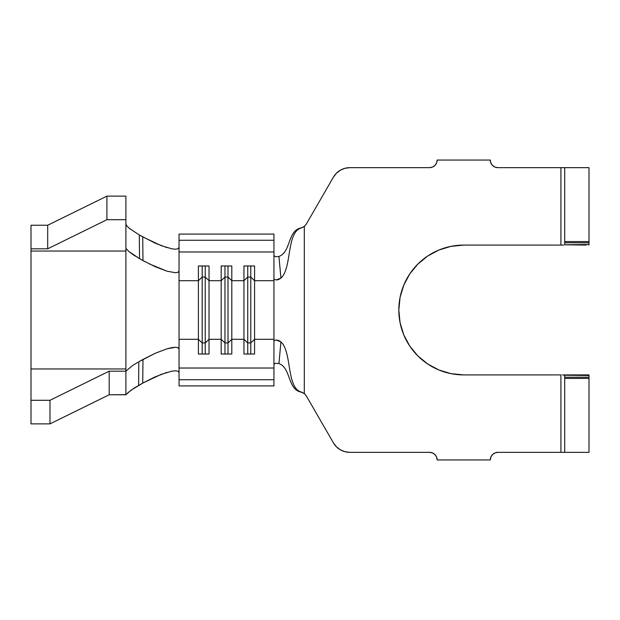 <?xml version="1.0" encoding="UTF-8"?>
<svg xmlns="http://www.w3.org/2000/svg" width="620" height="620" viewBox="0 0 620 620"><rect width="100%" height="100%" fill="white"/><g stroke="black" fill="none" stroke-linecap="round" stroke-linejoin="round"><path stroke-width="0.93" d="M490.304 160.061L437.162 160.061A7.595 7.595 0 0 1 429.575 167.656L349.858 167.656L429.575 167.656L432.473 167.075L434.938 165.431L436.589 162.967L437.162 160.061L490.304 160.061L490.885 162.967L492.528 165.431L494.993 167.075L497.899 167.656L560.914 167.656L497.899 167.656A7.595 7.595 0 0 1 490.304 160.061L490.885 162.967M589 167.656L564.704 167.656L564.704 244.489L564.704 242.769L589 242.769L589 167.656L564.704 167.656L564.704 242.769L589 242.769L589 244.489L589 241.567L564.704 241.567L589 241.567L589 167.656M562.363 167.656L560.914 167.656L560.914 245.086L463.737 245.086L451.073 246.334L438.898 250.031L427.676 256.029L417.834 264.104L409.766 273.939L403.767 285.161L400.071 297.337L398.823 310L400.071 322.663L403.767 334.839L409.766 346.061L417.834 355.896L427.676 363.971L438.898 369.969L451.073 373.666L463.737 374.914L560.914 374.914L560.914 452.344L562.363 452.344M301.196 392.142L304.304 393.499L306.164 395.653L333.421 442.858A18.98 18.98 0 0 0 349.858 452.344L429.575 452.344L349.858 452.344L344.945 451.701L340.365 449.802L336.435 446.788L333.421 442.858L306.164 395.653L304.304 393.499L304.304 226.501L306.164 224.347L333.421 177.142L336.435 173.213L340.365 170.198L344.945 168.299L349.858 167.656A18.98 18.98 0 0 0 333.421 177.142L306.164 224.347L304.304 226.501L301.467 227.912C286.215 231.81 292.152 268.065 280.93 278.124L276.202 279.969L274.536 279.527L273.939 278.767L273.939 368.024L179.041 368.024L179.041 339.295L198.4 339.295L198.4 354.02L209.025 354.02L209.025 339.295L221.177 339.295L221.177 354.02L231.803 354.02L231.803 339.295L243.954 339.295L243.954 354.02L254.58 354.02L254.58 339.295L273.939 339.295L254.58 339.295L254.58 280.705L273.939 280.705L273.939 341.233L274.536 340.473L276.195 340.031L280.93 341.876L278.938 363.537C291.16 367.986 287.331 389.368 301.149 392.135L301.467 392.088C286.215 388.19 292.152 351.935 280.93 341.876C292.152 351.935 286.215 388.19 301.467 392.088L304.304 393.499L304.304 226.501L301.196 227.858M564.704 452.344L589 452.344L589 375.511L589 377.231L564.704 377.231L564.603 375.216L589 375.511L588.876 374.914L563.619 374.914L588.985 375.216L563.619 374.914L564.704 375.511L564.704 378.433L564.704 377.231L589 377.231L589 378.433L564.704 378.433L564.704 452.344L564.704 378.433L589 378.433L589 452.344L497.899 452.344L560.914 452.344L560.914 374.914L463.737 374.914A64.914 64.914 0 0 1 398.823 310A64.914 64.914 0 0 1 463.737 245.086L451.073 246.334M497.899 452.344L494.993 452.925L492.528 454.568L490.885 457.033L490.304 459.939L437.162 459.939L436.589 457.033L434.938 454.568L432.473 452.925L429.575 452.344A7.595 7.595 0 0 1 437.162 459.939L490.304 459.939A7.595 7.595 0 0 1 497.899 452.344M304.304 226.432L306.241 224.215L304.304 226.432L301.467 227.912C286.215 231.81 292.152 268.065 280.93 278.124L278.938 256.463C291.16 252.015 287.331 230.632 301.149 227.865C287.331 230.632 291.16 252.015 278.938 256.463L275.606 256.75L273.939 255.603L275.606 256.75L278.938 256.463L280.93 278.124L278.558 279.589L276.202 279.969L274.536 279.527L273.939 278.767L273.939 280.705L254.58 280.705L254.58 265.98L243.954 265.98L243.954 280.705L231.803 280.705L243.954 280.705L243.954 339.295L231.803 339.295L231.803 265.98L221.177 265.98L221.177 280.705L209.025 280.705L209.025 339.295L209.025 280.705L221.177 280.705L221.177 339.295L209.025 339.295L205.236 342.953L202.197 342.953L202.197 354.02L202.197 342.953L198.4 339.295L179.041 339.295L179.041 280.705L198.4 280.705L198.4 354.02L209.025 354.02L209.025 339.295L205.236 342.953L205.236 354.02L205.236 342.953L202.197 342.953L202.197 277.047L205.236 277.047L205.236 342.953L205.236 277.047L209.025 280.705L209.025 265.98L198.4 265.98L198.4 280.705L179.041 280.705L179.041 251.976L273.939 251.976L273.939 234.081L273.939 278.767L273.939 251.976L179.041 251.976L179.041 240.258L273.939 240.258L179.041 240.258L179.041 234.081L273.939 234.081L179.041 234.081L179.041 270.8L178.188 272.219L175.716 272.761L166.966 271.18L148.994 263.756M304.288 393.56L306.241 395.785L304.304 393.568L301.149 392.135C287.331 389.368 291.16 367.986 278.938 363.537L280.93 341.876L278.558 340.403L276.195 340.031L274.536 340.473L273.939 341.233L273.939 379.742L273.939 368.024L179.041 368.024L179.041 379.742L273.939 379.742L273.939 385.919L273.939 379.742L179.041 379.742L179.041 385.919L273.939 385.919L179.041 385.919L179.041 270.8L178.188 272.219L175.716 272.761L166.966 271.18L155.333 266.763L142.988 260.578L142.716 236.887L139.322 234.988L139.516 258.633L142.988 260.578L133.525 254.99L128.79 251.457L126.317 248.783L128.79 251.457L139.516 258.633L139.322 234.988L155.116 243.125L166.935 247.613M432.473 452.925L429.575 452.344M494.993 167.075L497.899 167.656M438.898 250.031L427.676 256.029L417.834 264.104L409.766 273.939M403.767 285.161L400.071 297.337L398.823 310L400.071 322.663L403.767 334.839L409.766 346.061L417.834 355.896M451.073 373.666L463.737 374.914M463.737 245.086L562.379 245.086M588.876 245.086L589 244.489L564.603 244.784L586.032 245.086M562.379 374.914L563.619 374.914M586.032 374.914L588.876 374.914M278.938 363.537L275.404 363.297L273.939 364.397L275.404 363.297L278.938 363.537M179.041 372.744L178.18 371.318L175.677 370.791L171.794 371.178L161.2 374.356L142.716 383.113L134.463 387.887L127.767 392.786M125.992 394.646L109.198 394.769L125.899 394.769L125.899 371.186L132.51 365.599L137.888 362.281L132.51 365.599L125.899 371.186L109.198 371.186L49.98 400.295L49.98 423.879L109.198 394.769L109.198 371.186L125.899 371.186L125.899 394.769L130.758 390.391L142.716 383.113L142.988 359.422L155.341 353.237L166.982 348.82L171.864 347.611L175.708 347.239L178.188 347.781L179.041 349.2L178.188 347.781L175.708 347.239L166.982 348.82L155.341 353.237L138.795 361.77L142.988 359.422L142.716 383.113L155.124 376.875L166.85 372.411M125.899 224.083L126.798 225.905L129.34 228.369L139.322 234.988L129.34 228.369L126.798 225.905L125.899 224.083M145.049 261.71L142.988 260.578L142.716 236.887L161.177 245.636L171.841 248.829M125.899 247.636L125.899 371.186L125.899 368.962L31 368.962L125.899 368.962L125.899 251.038L31 251.038L125.899 251.038L125.899 196.121L125.899 247.636M138.795 361.77L138.648 385.4L138.795 361.77M31 365.746L31 423.879L49.98 423.879L31 423.879L31 400.295L49.98 400.295L31 400.295L31 248.814L47.701 248.814L106.919 219.705L125.899 219.705L106.919 219.705L106.919 196.121L125.899 196.121L106.919 196.121L47.701 225.231L31 225.231L47.701 225.231L47.701 248.814L31 248.814L31 225.231L31 254.254M31 360.995L31 259.005M109.198 371.186L109.198 394.769L49.98 423.879L49.98 400.295L109.198 371.186M47.701 248.814L47.701 225.231L106.919 196.121L106.919 219.705L47.701 248.814M250.782 342.953L247.744 342.953L247.744 354.02L247.744 342.953L243.954 339.295L243.954 354.02L254.58 354.02L254.58 339.295L250.782 342.953L250.782 354.02L250.782 342.953L247.744 342.953L247.744 277.047L250.782 277.047L250.782 342.953L250.782 277.047L254.58 280.705L254.58 339.295L250.782 342.953M243.954 280.705L247.744 277.047L247.744 342.953L243.954 339.295L243.954 265.98L254.58 265.98L254.58 280.705L250.782 277.047L247.744 277.047L243.954 280.705M247.744 265.98L247.744 277.047L247.744 265.98M250.782 265.98L250.782 277.047L250.782 265.98M228.005 342.953L224.975 342.953L224.975 354.02L224.975 342.953L221.177 339.295L221.177 354.02L231.803 354.02L231.803 339.295L228.005 342.953L228.005 354.02L228.005 342.953L224.975 342.953L224.975 277.047L228.005 277.047L228.005 342.953L228.005 277.047L231.803 280.705L231.803 339.295L228.005 342.953M221.177 280.705L224.975 277.047L224.975 342.953L221.177 339.295L221.177 265.98L231.803 265.98L231.803 280.705L228.005 277.047L224.975 277.047L221.177 280.705M224.975 265.98L224.975 277.047L224.975 265.98M228.005 265.98L228.005 277.047L228.005 265.98M198.4 280.705L202.197 277.047L202.197 342.953L198.4 339.295L198.4 265.98L209.025 265.98L209.025 280.705L205.236 277.047L202.197 277.047L198.4 280.705M202.197 265.98L202.197 277.047L202.197 265.98M205.236 265.98L205.236 277.047L205.236 265.98M171.779 248.814L175.661 249.209L178.173 248.682L179.041 247.256M563.619 245.086L560.914 245.086L560.914 167.656L564.704 167.656"/></g></svg>
